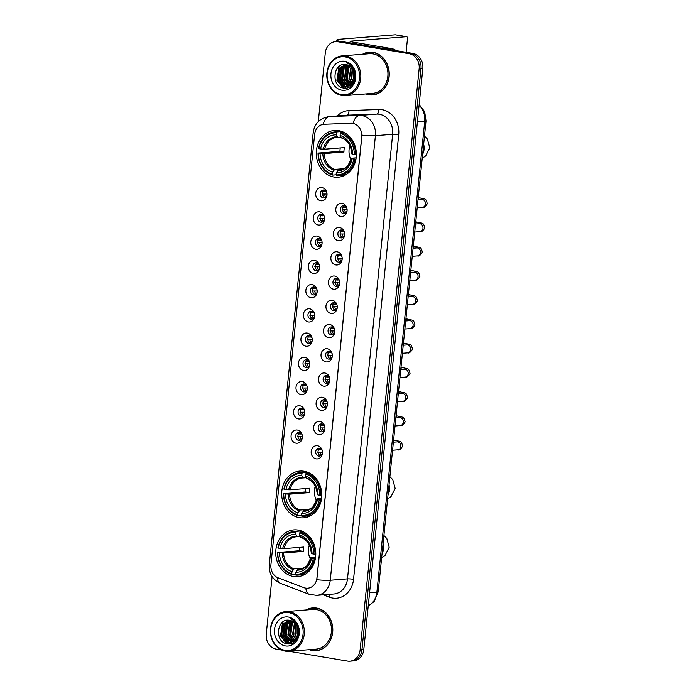 <?xml version="1.0" encoding="UTF-8"?>
<svg xmlns="http://www.w3.org/2000/svg" width="696" height="696" viewBox="0 0 696 696"><rect width="100%" height="100%" fill="white"/><g stroke="black" fill="none" stroke-linecap="round" stroke-linejoin="round"><path stroke-width="1.04" d="M304.082 471.262A23.455 20.019 -94.6 0 0 299.863 471.079A23.455 20.019 -94.6 0 0 281.689 493.577A23.455 20.019 -94.6 0 0 299.376 517.65A23.455 20.019 -94.6 0 0 303.595 517.833A23.455 20.019 -94.6 0 0 321.769 495.334A23.455 20.019 -94.6 0 0 304.082 471.262M298.114 530.074A23.455 20.019 -94.6 0 0 293.886 529.891A23.455 20.019 -94.6 0 0 275.72 552.389A23.455 20.019 -94.6 0 0 293.399 576.462A23.455 20.019 -94.6 0 0 297.627 576.645A23.455 20.019 -94.6 0 0 315.793 554.147A23.455 20.019 -94.6 0 0 298.114 530.074M338.682 130.639A23.455 20.019 -94.6 0 0 334.463 130.456A23.455 20.019 -94.6 0 0 316.288 152.955A23.455 20.019 -94.6 0 0 333.976 177.028A23.455 20.019 -94.6 0 0 338.195 177.21A23.455 20.019 -94.6 0 0 356.369 154.712A23.455 20.019 -94.6 0 0 338.682 130.639M320.682 200.744A6.638 5.664 85.4 0 1 315.714 193.236A6.638 5.664 85.4 0 1 322.013 187.615A6.638 5.664 85.4 0 1 326.798 192.522A6.638 5.664 85.4 0 1 326.998 194.95A6.638 5.664 85.4 0 1 320.682 200.744M326.859 192.792A3.985 3.402 -94.6 0 0 324.04 190.06A3.985 3.402 -94.6 0 0 323.327 190.025A3.985 3.402 -94.6 0 0 320.238 193.845A3.985 3.402 -94.6 0 0 323.249 197.934A3.985 3.402 -94.6 0 0 323.962 197.969A3.985 3.402 -94.6 0 0 327.007 194.671M318.22 224.982A6.638 5.664 85.4 0 1 313.252 217.474A6.638 5.664 85.4 0 1 319.551 211.854A6.638 5.664 85.4 0 1 324.336 216.761A6.638 5.664 85.4 0 1 324.536 219.196A6.638 5.664 85.4 0 1 318.22 224.982M324.397 217.03A3.985 3.402 -94.6 0 0 321.578 214.298A3.985 3.402 -94.6 0 0 320.865 214.264A3.985 3.402 -94.6 0 0 317.776 218.092A3.985 3.402 -94.6 0 0 320.778 222.172A3.985 3.402 -94.6 0 0 321.5 222.207A3.985 3.402 -94.6 0 0 324.545 218.918M315.758 249.229A6.638 5.664 85.4 0 1 310.79 241.721A6.638 5.664 85.4 0 1 317.089 236.101A6.638 5.664 85.4 0 1 321.874 241.007A6.638 5.664 85.4 0 1 322.065 243.435A6.638 5.664 85.4 0 1 315.758 249.229M321.935 241.277A3.985 3.402 -94.6 0 0 319.116 238.545A3.985 3.402 -94.6 0 0 318.403 238.51A3.985 3.402 -94.6 0 0 315.314 242.33A3.985 3.402 -94.6 0 0 318.316 246.419A3.985 3.402 -94.6 0 0 319.038 246.454A3.985 3.402 -94.6 0 0 322.083 243.156M313.296 273.467A6.638 5.664 85.4 0 1 308.328 265.959A6.638 5.664 85.4 0 1 314.627 260.339A6.638 5.664 85.4 0 1 319.412 265.246A6.638 5.664 85.4 0 1 319.603 267.682A6.638 5.664 85.4 0 1 313.296 273.467M319.473 265.515A3.985 3.402 -94.6 0 0 316.654 262.784A3.985 3.402 -94.6 0 0 315.94 262.749A3.985 3.402 -94.6 0 0 312.852 266.577A3.985 3.402 -94.6 0 0 315.853 270.657A3.985 3.402 -94.6 0 0 316.576 270.692A3.985 3.402 -94.6 0 0 319.621 267.403M310.834 297.714A6.638 5.664 85.4 0 1 305.866 290.206A6.638 5.664 85.4 0 1 312.165 284.586A6.638 5.664 85.4 0 1 316.95 289.493A6.638 5.664 85.4 0 1 317.141 291.92A6.638 5.664 85.4 0 1 310.834 297.714M317.011 289.762A3.985 3.402 -94.6 0 0 314.192 287.03A3.985 3.402 -94.6 0 0 313.478 286.996A3.985 3.402 -94.6 0 0 310.39 290.815A3.985 3.402 -94.6 0 0 313.391 294.904A3.985 3.402 -94.6 0 0 314.113 294.93A3.985 3.402 -94.6 0 0 317.159 291.641M308.371 321.952A6.638 5.664 85.4 0 1 303.404 314.444A6.638 5.664 85.4 0 1 309.703 308.824A6.638 5.664 85.4 0 1 314.488 313.731A6.638 5.664 85.4 0 1 314.679 316.167A6.638 5.664 85.4 0 1 308.371 321.952M314.548 314A3.985 3.402 -94.6 0 0 311.73 311.269A3.985 3.402 -94.6 0 0 311.016 311.234A3.985 3.402 -94.6 0 0 307.928 315.062A3.985 3.402 -94.6 0 0 310.929 319.142A3.985 3.402 -94.6 0 0 311.651 319.177A3.985 3.402 -94.6 0 0 314.696 315.888M305.901 346.199A6.638 5.664 85.4 0 1 300.942 338.691A6.638 5.664 85.4 0 1 307.24 333.071A6.638 5.664 85.4 0 1 312.025 337.969A6.638 5.664 85.4 0 1 312.217 340.405A6.638 5.664 85.4 0 1 305.901 346.199M312.086 338.247A3.985 3.402 -94.6 0 0 309.268 335.507A3.985 3.402 -94.6 0 0 308.554 335.481A3.985 3.402 -94.6 0 0 305.466 339.3A3.985 3.402 -94.6 0 0 308.467 343.389A3.985 3.402 -94.6 0 0 309.189 343.415A3.985 3.402 -94.6 0 0 312.234 340.126M303.439 370.437A6.638 5.664 85.4 0 1 298.48 362.929A6.638 5.664 85.4 0 1 304.778 357.309A6.638 5.664 85.4 0 1 309.563 362.216A6.638 5.664 85.4 0 1 309.755 364.652A6.638 5.664 85.4 0 1 303.439 370.437M309.624 362.486A3.985 3.402 -94.6 0 0 306.805 359.754A3.985 3.402 -94.6 0 0 306.092 359.719A3.985 3.402 -94.6 0 0 303.004 363.547A3.985 3.402 -94.6 0 0 306.005 367.627A3.985 3.402 -94.6 0 0 306.727 367.662A3.985 3.402 -94.6 0 0 309.772 364.373M300.976 394.684A6.638 5.664 85.4 0 1 296.017 387.176A6.638 5.664 85.4 0 1 302.316 381.556A6.638 5.664 85.4 0 1 307.101 386.454A6.638 5.664 85.4 0 1 307.293 388.89A6.638 5.664 85.4 0 1 300.976 394.684M307.162 386.732A3.985 3.402 -94.6 0 0 304.343 383.992A3.985 3.402 -94.6 0 0 303.63 383.966A3.985 3.402 -94.6 0 0 300.541 387.785A3.985 3.402 -94.6 0 0 303.543 391.874A3.985 3.402 -94.6 0 0 304.265 391.9A3.985 3.402 -94.6 0 0 307.31 388.612M298.514 418.922A6.638 5.664 85.4 0 1 293.555 411.414A6.638 5.664 85.4 0 1 299.854 405.794A6.638 5.664 85.4 0 1 304.639 410.701A6.638 5.664 85.4 0 1 304.831 413.137A6.638 5.664 85.4 0 1 298.514 418.922M304.7 410.971A3.985 3.402 -94.6 0 0 301.881 408.239A3.985 3.402 -94.6 0 0 301.168 408.204A3.985 3.402 -94.6 0 0 298.079 412.023A3.985 3.402 -94.6 0 0 301.081 416.112A3.985 3.402 -94.6 0 0 301.803 416.147A3.985 3.402 -94.6 0 0 304.848 412.858M296.052 443.169A6.638 5.664 85.4 0 1 291.093 435.661A6.638 5.664 85.4 0 1 297.392 430.041A6.638 5.664 85.4 0 1 302.177 434.939A6.638 5.664 85.4 0 1 302.368 437.375A6.638 5.664 85.4 0 1 296.052 443.169M302.238 435.217A3.985 3.402 -94.6 0 0 299.419 432.477A3.985 3.402 -94.6 0 0 298.706 432.451A3.985 3.402 -94.6 0 0 295.617 436.27A3.985 3.402 -94.6 0 0 298.619 440.359A3.985 3.402 -94.6 0 0 299.341 440.385A3.985 3.402 -94.6 0 0 302.386 437.097M340.779 216.447A6.638 5.664 85.4 0 1 335.811 208.93A6.638 5.664 85.4 0 1 342.11 203.319A6.638 5.664 85.4 0 1 346.895 208.217A6.638 5.664 85.4 0 1 347.095 210.653A6.638 5.664 85.4 0 1 340.779 216.447M346.956 208.495A3.985 3.402 -94.6 0 0 344.146 205.755A3.985 3.402 -94.6 0 0 343.424 205.729A3.985 3.402 -94.6 0 0 340.335 209.548A3.985 3.402 -94.6 0 0 343.345 213.637A3.985 3.402 -94.6 0 0 344.059 213.663A3.985 3.402 -94.6 0 0 347.113 210.375M338.317 240.685A6.638 5.664 85.4 0 1 333.349 233.177A6.638 5.664 85.4 0 1 339.648 227.557A6.638 5.664 85.4 0 1 344.433 232.464A6.638 5.664 85.4 0 1 344.633 234.891A6.638 5.664 85.4 0 1 338.317 240.685M344.494 232.734A3.985 3.402 -94.6 0 0 341.684 230.002A3.985 3.402 -94.6 0 0 340.962 229.967A3.985 3.402 -94.6 0 0 337.873 233.786A3.985 3.402 -94.6 0 0 340.883 237.875A3.985 3.402 -94.6 0 0 341.597 237.91A3.985 3.402 -94.6 0 0 344.65 234.613M335.855 264.932A6.638 5.664 85.4 0 1 330.887 257.416A6.638 5.664 85.4 0 1 337.186 251.804A6.638 5.664 85.4 0 1 341.971 256.702A6.638 5.664 85.4 0 1 342.171 259.138A6.638 5.664 85.4 0 1 335.855 264.932M342.032 256.981A3.985 3.402 -94.6 0 0 339.213 254.24A3.985 3.402 -94.6 0 0 338.5 254.214A3.985 3.402 -94.6 0 0 335.411 258.033A3.985 3.402 -94.6 0 0 338.421 262.122A3.985 3.402 -94.6 0 0 339.135 262.148A3.985 3.402 -94.6 0 0 342.188 258.86M333.393 289.171A6.638 5.664 85.4 0 1 328.425 281.663A6.638 5.664 85.4 0 1 334.724 276.042A6.638 5.664 85.4 0 1 339.509 280.949A6.638 5.664 85.4 0 1 339.709 283.376A6.638 5.664 85.4 0 1 333.393 289.171M339.57 281.219A3.985 3.402 -94.6 0 0 336.751 278.487A3.985 3.402 -94.6 0 0 336.038 278.452A3.985 3.402 -94.6 0 0 332.949 282.272A3.985 3.402 -94.6 0 0 335.95 286.361A3.985 3.402 -94.6 0 0 336.673 286.395A3.985 3.402 -94.6 0 0 339.718 283.098M330.931 313.418A6.638 5.664 85.4 0 1 325.963 305.901A6.638 5.664 85.4 0 1 332.262 300.289A6.638 5.664 85.4 0 1 337.047 305.187A6.638 5.664 85.4 0 1 337.238 307.623A6.638 5.664 85.4 0 1 330.931 313.418M337.108 305.466A3.985 3.402 -94.6 0 0 334.289 302.725A3.985 3.402 -94.6 0 0 333.575 302.699A3.985 3.402 -94.6 0 0 330.487 306.518A3.985 3.402 -94.6 0 0 333.488 310.607A3.985 3.402 -94.6 0 0 334.21 310.634A3.985 3.402 -94.6 0 0 337.255 307.345M328.469 337.656A6.638 5.664 85.4 0 1 323.501 330.148A6.638 5.664 85.4 0 1 329.8 324.527A6.638 5.664 85.4 0 1 334.585 329.434A6.638 5.664 85.4 0 1 334.776 331.861A6.638 5.664 85.4 0 1 328.469 337.656M334.645 329.704A3.985 3.402 -94.6 0 0 331.827 326.972A3.985 3.402 -94.6 0 0 331.113 326.937A3.985 3.402 -94.6 0 0 328.025 330.757A3.985 3.402 -94.6 0 0 331.026 334.846A3.985 3.402 -94.6 0 0 331.748 334.88A3.985 3.402 -94.6 0 0 334.793 331.583M326.006 361.903A6.638 5.664 85.4 0 1 321.039 354.386A6.638 5.664 85.4 0 1 327.337 348.774A6.638 5.664 85.4 0 1 332.123 353.672A6.638 5.664 85.4 0 1 332.314 356.108A6.638 5.664 85.4 0 1 326.006 361.903M332.183 353.951A3.985 3.402 -94.6 0 0 329.365 351.21A3.985 3.402 -94.6 0 0 328.651 351.184A3.985 3.402 -94.6 0 0 325.563 355.004A3.985 3.402 -94.6 0 0 328.564 359.092A3.985 3.402 -94.6 0 0 329.286 359.119A3.985 3.402 -94.6 0 0 332.331 355.83M323.544 386.141A6.638 5.664 85.4 0 1 318.577 378.633A6.638 5.664 85.4 0 1 324.875 373.012A6.638 5.664 85.4 0 1 329.66 377.919A6.638 5.664 85.4 0 1 329.852 380.347A6.638 5.664 85.4 0 1 323.544 386.141M329.721 378.189A3.985 3.402 -94.6 0 0 326.902 375.457A3.985 3.402 -94.6 0 0 326.189 375.422A3.985 3.402 -94.6 0 0 323.101 379.242A3.985 3.402 -94.6 0 0 326.102 383.331A3.985 3.402 -94.6 0 0 326.824 383.365A3.985 3.402 -94.6 0 0 329.869 380.068M321.074 410.388A6.638 5.664 85.4 0 1 316.115 402.871A6.638 5.664 85.4 0 1 322.413 397.259A6.638 5.664 85.4 0 1 327.198 402.157A6.638 5.664 85.4 0 1 327.39 404.594A6.638 5.664 85.4 0 1 321.074 410.388M327.259 402.436A3.985 3.402 -94.6 0 0 324.44 399.695A3.985 3.402 -94.6 0 0 323.727 399.669A3.985 3.402 -94.6 0 0 320.639 403.489A3.985 3.402 -94.6 0 0 323.64 407.578A3.985 3.402 -94.6 0 0 324.362 407.604A3.985 3.402 -94.6 0 0 327.407 404.315M318.611 434.626A6.638 5.664 85.4 0 1 313.652 427.118A6.638 5.664 85.4 0 1 319.951 421.498A6.638 5.664 85.4 0 1 324.736 426.404A6.638 5.664 85.4 0 1 324.928 428.832A6.638 5.664 85.4 0 1 318.611 434.626M324.797 426.674A3.985 3.402 -94.6 0 0 321.978 423.942A3.985 3.402 -94.6 0 0 321.265 423.907A3.985 3.402 -94.6 0 0 318.176 427.727A3.985 3.402 -94.6 0 0 321.178 431.816A3.985 3.402 -94.6 0 0 321.9 431.851A3.985 3.402 -94.6 0 0 324.945 428.553M316.149 458.864A6.638 5.664 85.4 0 1 311.19 451.356A6.638 5.664 85.4 0 1 317.489 445.745A6.638 5.664 85.4 0 1 322.274 450.643A6.638 5.664 85.4 0 1 322.465 453.079A6.638 5.664 85.4 0 1 316.149 458.864M322.335 450.912A3.985 3.402 -94.6 0 0 319.516 448.18A3.985 3.402 -94.6 0 0 318.803 448.154A3.985 3.402 -94.6 0 0 315.714 451.974A3.985 3.402 -94.6 0 0 318.716 456.063A3.985 3.402 -94.6 0 0 319.438 456.089A3.985 3.402 -94.6 0 0 322.483 452.8M325.093 197.638A3.985 3.402 85.4 0 1 322.553 194.08A3.985 3.402 85.4 0 1 324.493 190.165M322.631 221.876A3.985 3.402 85.4 0 1 320.09 218.326A3.985 3.402 85.4 0 1 322.03 214.411M320.169 246.123A3.985 3.402 85.4 0 1 317.628 242.565A3.985 3.402 85.4 0 1 319.568 238.65M317.707 270.361A3.985 3.402 85.4 0 1 315.166 266.812A3.985 3.402 85.4 0 1 317.106 262.897M315.245 294.608A3.985 3.402 85.4 0 1 312.704 291.05A3.985 3.402 85.4 0 1 314.644 287.135M312.782 318.846A3.985 3.402 85.4 0 1 310.242 315.297A3.985 3.402 85.4 0 1 312.182 311.382M310.32 343.093A3.985 3.402 85.4 0 1 307.78 339.535A3.985 3.402 85.4 0 1 309.72 335.62M307.858 367.331A3.985 3.402 85.4 0 1 305.318 363.782A3.985 3.402 85.4 0 1 307.258 359.867M305.396 391.578A3.985 3.402 85.4 0 1 302.856 388.02A3.985 3.402 85.4 0 1 304.796 384.105M302.934 415.816A3.985 3.402 85.4 0 1 300.394 412.267A3.985 3.402 85.4 0 1 302.334 408.352M300.463 440.063A3.985 3.402 85.4 0 1 297.931 436.505A3.985 3.402 85.4 0 1 299.872 432.59M345.19 213.341A3.985 3.402 85.4 0 1 342.65 209.783A3.985 3.402 85.4 0 1 344.59 205.868M342.728 237.58A3.985 3.402 85.4 0 1 340.187 234.03A3.985 3.402 85.4 0 1 342.127 230.115M340.266 261.827A3.985 3.402 85.4 0 1 337.725 258.268A3.985 3.402 85.4 0 1 339.665 254.353M337.804 286.065A3.985 3.402 85.4 0 1 335.263 282.515A3.985 3.402 85.4 0 1 337.203 278.6M335.341 310.312A3.985 3.402 85.4 0 1 332.801 306.753A3.985 3.402 85.4 0 1 334.741 302.838M332.879 334.55A3.985 3.402 85.4 0 1 330.339 330.991A3.985 3.402 85.4 0 1 332.279 327.085M330.417 358.797A3.985 3.402 85.4 0 1 327.877 355.238A3.985 3.402 85.4 0 1 329.817 351.323M327.955 383.035A3.985 3.402 85.4 0 1 325.415 379.477A3.985 3.402 85.4 0 1 327.355 375.57M325.493 407.282A3.985 3.402 85.4 0 1 322.953 403.724A3.985 3.402 85.4 0 1 324.893 399.808M323.031 431.52A3.985 3.402 85.4 0 1 320.491 427.962A3.985 3.402 85.4 0 1 322.431 424.055M320.569 455.767A3.985 3.402 85.4 0 1 318.029 452.209A3.985 3.402 85.4 0 1 319.969 448.294M351.01 123.279A11.945 10.196 85.4 0 1 352.785 123.401A11.945 10.196 85.4 0 1 361.729 136.912L316.924 578.002A11.945 10.196 85.4 0 1 307.736 588.207A11.945 10.196 85.4 0 1 303.839 587.642L278.104 577.828A11.945 10.196 85.4 0 1 270.909 564.787L314.618 134.502A11.945 10.196 85.4 0 1 323.805 124.288A11.945 10.196 85.4 0 1 324.171 124.271L351.341 123.253L354.464 123.766M365.704 93.943A21.463 18.314 -94.6 0 0 368.767 94.778A21.463 18.314 -94.6 0 0 372.638 94.943A21.463 18.314 -94.6 0 0 389.264 74.359A21.463 18.314 -94.6 0 0 373.082 52.331A21.463 18.314 -94.6 0 0 369.219 52.157A21.463 18.314 -94.6 0 0 362.529 54.245M370.133 52.113A21.463 18.314 -94.6 0 0 368.297 52.487M309.25 649.681A21.463 18.314 -94.6 0 0 312.321 650.508A21.463 18.314 -94.6 0 0 316.184 650.682A21.463 18.314 -94.6 0 0 332.81 630.089A21.463 18.314 -94.6 0 0 316.628 608.069A21.463 18.314 -94.6 0 0 312.765 607.895A21.463 18.314 -94.6 0 0 306.075 609.983M313.687 607.852A21.463 18.314 -94.6 0 0 311.843 608.217M337.316 115.945A22.124 18.888 85.4 0 1 348.948 110.594A4.428 2.305 -92.1 0 1 346.869 115.197L329.634 116.571L359.536 115.466A17.696 15.103 85.4 0 1 362.172 115.64A17.696 15.103 85.4 0 1 375.414 135.668A15.486 1.688 -174.2 0 1 361.981 135.128L316.819 579.725A15.486 1.688 5.8 0 0 330.252 580.255A17.696 15.103 85.4 0 1 316.645 595.376L333.88 594.001A17.696 15.103 -94.6 0 0 347.487 578.881L392.648 134.293A17.696 15.103 -94.6 0 0 379.407 114.266A17.696 15.103 -94.6 0 0 376.771 114.092L346.869 115.197A17.696 15.103 -94.6 0 0 346.312 115.223L329.077 116.606A17.696 15.103 85.4 0 1 329.634 116.571A15.486 8.065 87.9 0 0 323.17 124.366M353.046 123.375L353.063 123.375A15.486 8.065 87.9 0 1 359.536 115.466L376.771 114.092A4.428 2.305 -92.1 0 0 378.85 109.489A22.124 18.888 85.4 0 1 398.704 134.737L353.542 579.324A4.428 0.487 5.8 0 0 347.487 578.881L330.252 580.255L375.414 135.668L392.648 134.293A4.428 0.487 5.8 0 1 398.704 134.737M335.481 41.638L339.161 41.342A13.276 11.327 -94.6 0 1 341.553 41.456L412.893 53.427A13.276 11.327 -94.6 0 1 422.829 68.443L363.799 649.568A13.276 11.327 -94.6 0 1 353.594 660.904L351.758 661.052A13.276 11.327 -94.6 0 0 361.964 649.716L420.993 68.591A13.276 11.327 -94.6 0 0 411.058 53.575L339.709 41.595A13.276 11.327 -94.6 0 0 337.325 41.49A13.276 11.327 -94.6 0 1 339.709 41.595L411.058 53.575A13.276 11.327 -94.6 0 1 420.993 68.591L361.964 649.716A13.276 11.327 -94.6 0 1 351.758 661.052L349.914 661.2A13.276 11.327 -94.6 0 0 360.128 649.855L419.149 68.739A13.276 11.327 -94.6 0 0 409.222 53.722L337.873 41.743A13.276 11.327 -94.6 0 0 335.481 41.638A13.276 11.327 -94.6 0 0 325.276 52.983L318.307 121.582M324.127 124.262L351.341 123.253M289.118 651.291L347.53 661.096A13.276 11.327 -94.6 0 0 349.914 661.2M272.092 576.575L266.246 634.1A13.276 11.327 -94.6 0 0 276.181 649.116L281.697 650.047M315.227 650.508A21.463 18.314 -94.6 0 0 317.098 650.577M371.673 94.769A21.463 18.314 -94.6 0 0 373.552 94.847M339.552 41.325A17.696 1.931 -174.2 0 1 336.847 39.994A17.696 1.931 -174.2 0 1 339.43 39.263L395.276 34.8A2.21 1.131 -80.5 0 1 395.424 34.809A2.21 1.131 -80.5 0 1 395.554 34.843M406.099 52.287L407.465 38.785A2.21 1.131 99.5 0 0 406.681 36.697A2.21 1.131 99.5 0 0 406.542 36.688L350.697 41.151A4.428 0.487 5.8 0 0 350.053 41.334A4.428 0.487 5.8 0 0 352.159 41.969L391.422 48.563A2.21 1.888 85.4 0 1 391.744 48.65L397.503 50.843M394.597 49.738A15.042 7.665 99.5 0 0 392.709 48.894A15.042 7.665 99.5 0 0 392.248 48.842M341.44 94.569A19.027 16.243 -94.6 0 0 359.493 78.465A19.027 16.243 -94.6 0 0 345.26 56.942A19.027 16.243 -94.6 0 0 327.198 73.045A19.027 16.243 -94.6 0 0 341.44 94.569M341.806 95.413A19.914 17 -94.6 0 0 345.39 95.569A19.914 17 -94.6 0 0 360.824 76.464A19.914 17 -94.6 0 0 345.808 56.028A19.914 17 -94.6 0 0 342.223 55.871A19.914 17 -94.6 0 0 326.789 74.977A19.914 17 -94.6 0 0 341.806 95.413M345.39 95.569L372.508 93.403A19.914 17 -94.6 0 0 387.942 74.298A19.914 17 -94.6 0 0 372.925 53.862A19.914 17 -94.6 0 0 369.341 53.705L342.223 55.871M366.226 93.899A21.237 18.131 -94.6 0 0 368.793 94.552A21.237 18.131 -94.6 0 0 372.621 94.726L374.457 94.578A21.237 18.131 -94.6 0 0 375.396 94.473M372.621 94.726A21.237 18.131 -94.6 0 0 389.073 74.35A21.237 18.131 -94.6 0 0 373.056 52.548A21.237 18.131 -94.6 0 0 369.237 52.383A21.237 18.131 -94.6 0 0 363.051 54.21M354.134 79.779L353.559 78.352L353.507 70.583M354.351 78.909L353.846 71.401M353.159 82.102L351.254 78.535L352.22 68.417M353.411 81.623L351.837 78.491L352.533 68.861M352.115 83.607L348.957 78.718L350.984 67.042M352.385 83.276L349.531 78.674L351.289 67.338M351.045 84.694L346.66 78.9L348.157 67.93L349.775 66.076M351.315 84.451L347.234 78.857L348.731 67.886L350.079 66.285M349.957 85.486L344.363 79.083L345.86 68.112L348.592 65.398M350.227 85.312L344.938 79.039L346.434 68.069L348.887 65.546M348.844 86.052L342.067 79.266L343.563 68.295L347.426 64.937M349.122 85.93L342.641 79.222L344.137 68.252L347.713 65.032M347.722 86.417L339.77 79.448L341.266 68.486L346.277 64.658M348 86.339L340.344 79.405L341.84 68.434L346.556 64.711M354.586 77.186A11.066 9.439 -94.6 0 0 346.312 64.667C333.123 61.526 330.652 86.339 343.215 87.983C351.898 90.315 358.788 77.63 353.664 68.808C351.976 65.737 349.636 63.701 346.651 62.727C352.42 65.694 355.064 70.513 354.586 77.186L352.968 82.424L346.582 86.591L344.659 86.504L337.473 79.64L338.961 68.669L345.32 64.528M346.869 86.565L345.233 86.452L338.047 79.588L339.535 68.617L345.529 64.545M344.816 61.318A14.599 12.467 -94.6 0 0 330.957 73.672A14.599 12.467 -94.6 0 0 341.884 90.193A14.599 12.467 -94.6 0 0 355.743 77.839A14.599 12.467 -94.6 0 0 344.816 61.318M372.012 52.183A21.237 18.131 -94.6 0 0 371.072 52.235L369.237 52.383M354.664 71.253A21.237 18.131 -94.6 0 0 354.612 72.471M353.951 71.688A19.914 17 -94.6 0 0 354.481 78.178M343.841 88.096L337.168 80.397L338.9 67.06L339.787 65.911M342.676 85.53L339.465 80.214L341.466 66.503M344.981 85.347L341.762 80.031L343.763 66.32M349.575 84.973L346.364 79.666L348.357 65.955M343.293 88.001L336.881 80.423L339.152 66.346M346.26 88.105L342.763 85.912M341.919 85.043L339.178 80.24L340.736 67.173M344.215 84.86L341.475 80.057L343.032 66.99M348.809 84.486L346.077 79.683L347.626 66.625M354.647 76.351L354.473 73.759M354.569 72.314L354.699 71.375M349.87 145.621A16.373 13.972 -94.6 0 0 351.001 159.793M336.107 174.809L332.714 175.079L332.349 174.235A21.063 17.974 -94.6 0 1 318.333 153.042L320.073 153.329A19.027 16.243 -94.6 0 0 332.549 172.208L334.68 169.415L344.024 168.667M336.551 132.805L337.108 131.892A21.95 18.731 -94.6 0 0 335.037 131.918A21.95 18.731 -94.6 0 0 318.481 148.5L318.777 148.666A21.063 17.974 -94.6 0 1 336.551 132.805L336.351 134.833A19.027 16.243 -94.6 0 0 320.517 148.953L324.64 149.188L344.389 147.613A16.373 13.972 -94.6 0 0 343.946 151.989L324.197 153.564L320.073 153.329M340.822 137.103L336.881 137.364A16.373 13.972 -94.6 0 0 324.64 149.188M318.333 153.042L339.97 151.319A21.019 17.939 85.4 0 1 340.24 147.944M342.023 131.501L342.293 132.388L343.711 132.275M338.534 175.679A21.95 18.731 -94.6 0 0 355.099 159.097L353.881 159.01A21.063 17.974 -94.6 0 1 336.098 174.861L336.473 175.705A21.95 18.731 -94.6 0 0 338.534 175.679L343.459 175.279A21.95 18.731 -94.6 0 0 345.355 175.018M341.875 131.492A21.95 18.731 -94.6 0 0 339.961 131.527L335.037 131.918M355.978 159.027L355.099 159.097M318.037 152.876A21.95 18.731 -94.6 0 0 332.714 175.079M337.108 131.892L341.919 131.509M336.098 174.861L336.307 172.843A19.027 16.243 -94.6 0 0 352.141 158.714L353.881 159.01M332.549 172.208L332.349 174.235M320.517 148.953L318.777 148.666M352.141 158.714L351.724 158.183L356.152 157.835M340.509 169.876L338.43 170.041L336.307 172.843M337.934 137.329L336.351 134.833M337.551 170.755A17.017 14.529 -94.6 0 0 351.471 158.34L351.724 158.183M343.737 132.292L340.857 132.518L340.309 133.441A21.063 17.974 -94.6 0 1 354.325 154.634L355.543 154.721A21.95 18.731 -94.6 0 0 340.857 132.518M355.543 154.721L356.369 154.651M354.325 154.634L352.585 154.338A19.027 16.243 -94.6 0 0 340.1 135.459L340.309 133.441M340.1 135.459L340.944 137.382A17.017 14.529 -94.6 0 1 351.915 153.973L352.585 154.338M340.944 137.382L341.692 137.956M339.97 151.319L343.946 151.989M315.271 486.243A16.373 13.972 -94.6 0 0 316.402 500.407M301.507 515.423L298.114 515.692L297.749 514.857A21.063 17.974 -94.6 0 1 283.733 493.655L285.473 493.951A19.027 16.243 -94.6 0 0 297.958 512.83L300.08 510.038L309.424 509.289M301.96 473.428L302.508 472.506A21.95 18.731 -94.6 0 0 300.437 472.54A21.95 18.731 -94.6 0 0 283.881 489.123L284.177 489.279A21.063 17.974 -94.6 0 1 301.96 473.428L301.751 475.446A19.027 16.243 -94.6 0 0 285.917 489.575L290.041 489.81L309.79 488.227A16.373 13.972 -94.6 0 0 309.346 492.603L289.597 494.186L285.473 493.951M306.223 477.717L302.281 477.987A16.373 13.972 -94.6 0 0 290.041 489.81M283.733 493.655L305.37 491.942A21.019 17.939 85.4 0 1 305.64 488.557M307.423 472.114L307.693 473.01L309.111 472.897M303.935 516.293A21.95 18.731 -94.6 0 0 320.499 499.719L319.281 499.624A21.063 17.974 -94.6 0 1 301.507 515.484L301.873 516.328A21.95 18.731 -94.6 0 0 303.935 516.293L308.859 515.901A21.95 18.731 -94.6 0 0 310.755 515.632M307.275 472.105A21.95 18.731 -94.6 0 0 305.361 472.149L300.437 472.54M321.378 499.65L320.499 499.719M283.437 493.499A21.95 18.731 -94.6 0 0 298.114 515.692M302.508 472.506L307.319 472.123M301.507 515.484L301.707 513.457A19.027 16.243 -94.6 0 0 317.541 499.337L319.281 499.624M297.958 512.83L297.749 514.857M285.917 489.575L284.177 489.279M317.541 499.337L317.132 498.806L321.561 498.449M305.909 510.499L303.83 510.664L301.707 513.457M303.334 477.952L301.751 475.446M302.951 511.377A17.017 14.529 -94.6 0 0 316.871 498.962L317.132 498.806M309.137 472.906L306.257 473.141L305.709 474.054A21.063 17.974 -94.6 0 1 319.725 495.248L320.943 495.343A21.95 18.731 -94.6 0 0 306.257 473.141M320.943 495.343L321.769 495.274M319.725 495.248L317.994 494.96A19.027 16.243 -94.6 0 0 305.509 476.081L305.709 474.054M305.509 476.081L306.344 477.995A17.017 14.529 -94.6 0 1 317.315 494.586L317.994 494.96M306.344 477.995L307.093 478.578M305.37 491.942L309.346 492.603M309.302 545.055A16.373 13.972 -94.6 0 0 310.433 559.219M295.539 574.235L292.146 574.505L291.772 573.669A21.063 17.974 -94.6 0 1 277.756 552.467L279.496 552.763A19.027 16.243 -94.6 0 0 291.981 571.642L294.103 568.841L303.456 568.101M295.983 532.24L296.531 531.318A21.95 18.731 -94.6 0 0 294.469 531.352A21.95 18.731 -94.6 0 0 277.904 547.935L278.2 548.091A21.063 17.974 -94.6 0 1 295.983 532.24L295.774 534.258A19.027 16.243 -94.6 0 0 279.94 548.387L284.064 548.622L303.813 547.039A16.373 13.972 -94.6 0 0 303.369 551.415L283.62 552.998L279.496 552.763M300.246 536.529L296.305 536.799A16.373 13.972 -94.6 0 0 284.064 548.622M277.756 552.467L299.402 550.753A21.019 17.939 85.4 0 1 299.671 547.369M301.446 530.926L301.725 531.822L303.143 531.709L300.289 531.953L299.741 532.866A21.063 17.974 -94.6 0 1 313.757 554.06L314.966 554.155A21.95 18.731 -94.6 0 0 300.289 531.953M297.966 575.105A21.95 18.731 -94.6 0 0 314.522 558.531L313.313 558.436A21.063 17.974 -94.6 0 1 295.53 574.296L295.896 575.14A21.95 18.731 -94.6 0 0 297.966 575.105L302.882 574.713A21.95 18.731 -94.6 0 0 304.778 574.444M301.298 530.918A21.95 18.731 -94.6 0 0 299.384 530.961L294.469 531.352M315.401 558.462L314.522 558.531M277.46 552.311A21.95 18.731 -94.6 0 0 292.146 574.505M296.531 531.318L301.342 530.935M295.53 574.296L295.739 572.269A19.027 16.243 -94.6 0 0 311.573 558.149L313.313 558.436M291.981 571.642L291.772 573.669M279.94 548.387L278.2 548.091M311.573 558.149L311.155 557.618L315.584 557.261M299.933 569.311L297.862 569.476L295.739 572.269M297.366 536.764L295.774 534.258M296.983 570.189A17.017 14.529 -94.6 0 0 310.894 557.774L311.155 557.618M314.966 554.155L315.793 554.086M313.757 554.06L312.017 553.772A19.027 16.243 -94.6 0 0 299.532 534.893L299.741 532.866M299.532 534.893L300.368 536.807A17.017 14.529 -94.6 0 1 311.338 553.398L312.017 553.772M300.368 536.807L301.116 537.39M299.402 550.753L303.369 551.415M345.451 206.303A4.863 4.159 -94.6 0 0 344.955 207.312L346.338 207.199M342.493 207.13L344.955 207.312M347.113 209.748L342.223 209.748M344.694 209.94A4.863 4.159 -94.6 0 0 345.964 212.776M342.989 230.55A4.863 4.159 -94.6 0 0 342.493 231.559L343.876 231.446M340.031 231.368L342.493 231.559M344.65 233.986L339.761 233.995M342.232 234.178A4.863 4.159 -94.6 0 0 343.502 237.014M340.527 254.788A4.863 4.159 -94.6 0 0 340.031 255.797L341.414 255.684M337.569 255.615L340.031 255.797M342.188 258.233L337.299 258.233M339.761 258.425A4.863 4.159 -94.6 0 0 341.04 261.252M338.065 279.035A4.863 4.159 -94.6 0 0 337.569 280.036L338.952 279.931M335.107 279.853L337.569 280.036M339.726 282.472L334.837 282.48M337.299 282.663A4.863 4.159 -94.6 0 0 338.578 285.499M335.603 303.273A4.863 4.159 -94.6 0 0 335.107 304.282L336.49 304.169M332.644 304.1L335.107 304.282M337.264 306.719L332.375 306.719M334.837 306.91A4.863 4.159 -94.6 0 0 336.116 309.737M333.14 327.52A4.863 4.159 -94.6 0 0 332.644 328.521L334.028 328.416M330.182 328.338L332.644 328.521M334.793 330.957L329.913 330.965M332.375 331.148A4.863 4.159 -94.6 0 0 333.654 333.984M330.678 351.758A4.863 4.159 -94.6 0 0 330.182 352.768L331.566 352.655M327.72 352.585L330.182 352.768M332.331 355.204L327.451 355.204M329.913 355.395A4.863 4.159 -94.6 0 0 331.192 358.223M328.216 376.005A4.863 4.159 -94.6 0 0 327.72 377.006L329.104 376.901M325.258 376.823L327.72 377.006M329.869 379.442L324.988 379.45M327.451 379.633A4.863 4.159 -94.6 0 0 328.73 382.469M325.754 400.243A4.863 4.159 -94.6 0 0 325.258 401.253L326.642 401.14M322.796 401.07L325.258 401.253M327.407 403.68L322.526 403.689M324.988 403.88A4.863 4.159 -94.6 0 0 326.267 406.708M323.292 424.49A4.863 4.159 -94.6 0 0 322.796 425.491L324.179 425.387M320.334 425.308L322.796 425.491M324.945 427.927L320.064 427.936M322.526 428.118A4.863 4.159 -94.6 0 0 323.805 430.954M320.83 448.729A4.863 4.159 -94.6 0 0 320.334 449.738L321.717 449.625M317.872 449.555L320.334 449.738M322.483 452.165L317.602 452.174M320.064 452.365A4.863 4.159 -94.6 0 0 321.343 455.193M325.354 190.608A4.863 4.159 -94.6 0 0 324.858 191.609L326.241 191.504M322.396 191.426L324.858 191.609M327.016 194.045L322.126 194.054M324.588 194.236A4.863 4.159 -94.6 0 0 325.867 197.072M322.892 214.846A4.863 4.159 -94.6 0 0 322.396 215.856L323.779 215.743M319.934 215.664L322.396 215.856M324.553 218.283L319.664 218.292M322.126 218.483A4.863 4.159 -94.6 0 0 323.405 221.311M320.43 239.093A4.863 4.159 -94.6 0 0 319.934 240.094L321.317 239.99M317.472 239.911L319.934 240.094M322.091 242.53L317.202 242.539M319.664 242.721A4.863 4.159 -94.6 0 0 320.943 245.558M317.968 263.332A4.863 4.159 -94.6 0 0 317.472 264.341L318.855 264.228M315.01 264.149L317.472 264.341M319.621 266.768L314.74 266.777M317.202 266.959A4.863 4.159 -94.6 0 0 318.481 269.796M315.505 287.579A4.863 4.159 -94.6 0 0 315.01 288.579L316.393 288.466M312.548 288.396L315.01 288.579M317.159 291.015L312.278 291.024M314.74 291.206A4.863 4.159 -94.6 0 0 316.019 294.043M313.043 311.817A4.863 4.159 -94.6 0 0 312.548 312.826L313.931 312.713M310.085 312.635L312.548 312.826M314.696 315.253L309.816 315.262M312.278 315.445A4.863 4.159 -94.6 0 0 313.557 318.281M310.581 336.064A4.863 4.159 -94.6 0 0 310.085 337.064L311.469 336.951M307.623 336.881L310.085 337.064M312.234 339.5L307.354 339.509M309.816 339.691A4.863 4.159 -94.6 0 0 311.095 342.528M308.119 360.302A4.863 4.159 -94.6 0 0 307.623 361.311L309.007 361.198M305.161 361.12L307.623 361.311M309.772 363.738L304.892 363.747M307.354 363.93A4.863 4.159 -94.6 0 0 308.632 366.766M305.657 384.549A4.863 4.159 -94.6 0 0 305.161 385.549L306.545 385.436M302.699 385.366L305.161 385.549M307.31 387.985L302.429 387.994M304.892 388.177A4.863 4.159 -94.6 0 0 306.17 391.013M303.195 408.787A4.863 4.159 -94.6 0 0 302.699 409.796L304.082 409.683M300.237 409.605L302.699 409.796M304.848 412.223L299.967 412.232M302.429 412.415A4.863 4.159 -94.6 0 0 303.708 415.251M300.724 433.034A4.863 4.159 -94.6 0 0 300.237 434.034L301.62 433.921M297.775 433.852L300.237 434.034M302.386 436.47L297.505 436.479M299.967 436.662A4.863 4.159 -94.6 0 0 301.246 439.498M284.986 650.308A19.027 16.243 -94.6 0 0 303.047 634.204A19.027 16.243 -94.6 0 0 288.805 612.68A19.027 16.243 -94.6 0 0 270.753 628.784A19.027 16.243 -94.6 0 0 284.986 650.308M285.36 651.152A19.914 17 -94.6 0 0 288.944 651.308A19.914 17 -94.6 0 0 304.37 632.203A19.914 17 -94.6 0 0 289.362 611.767A19.914 17 -94.6 0 0 285.769 611.61A19.914 17 -94.6 0 0 270.344 630.707A19.914 17 -94.6 0 0 285.36 651.152M288.944 651.308L316.062 649.142A19.914 17 -94.6 0 0 331.487 630.037A19.914 17 -94.6 0 0 316.471 609.6A19.914 17 -94.6 0 0 312.887 609.444L285.769 611.61M309.772 649.638A21.237 18.131 -94.6 0 0 312.339 650.29A21.237 18.131 -94.6 0 0 316.167 650.464L318.002 650.316A21.237 18.131 -94.6 0 0 318.942 650.212M316.167 650.464A21.237 18.131 -94.6 0 0 332.627 630.08A21.237 18.131 -94.6 0 0 316.61 608.287A21.237 18.131 -94.6 0 0 312.782 608.121A21.237 18.131 -94.6 0 0 306.597 609.94M297.679 635.518L297.105 634.091L297.053 626.322M297.897 634.648L297.392 627.131M296.705 637.841L294.808 634.274L295.774 624.155M296.957 637.362L295.382 634.23L296.087 624.59M295.67 639.346L292.511 634.456L294.53 622.781M295.93 639.015L293.086 634.413L294.843 623.077M294.599 640.433L290.215 634.639L291.702 623.668L293.329 621.815M294.869 640.19L290.789 634.595L292.285 623.625L293.625 622.024M293.503 641.225L287.918 634.822L289.405 623.851L292.146 621.137M293.782 641.051L288.492 634.778L289.98 623.807L292.442 621.284M292.398 641.79L285.612 635.004L287.109 624.034L290.971 620.675M292.677 641.668L286.186 634.961L287.683 623.99L291.267 620.771M291.267 642.147L283.315 635.187L284.812 624.216L289.823 620.397C276.669 617.265 274.207 642.077 286.769 643.722C295.443 646.053 302.334 633.369 297.218 624.547C295.522 621.467 293.19 619.44 290.206 618.466C295.974 621.432 298.61 626.252 298.132 632.925A11.066 9.439 -94.6 0 0 289.858 620.406M291.554 642.077L283.89 635.143L285.386 624.173L290.11 620.449M298.132 632.925L296.513 638.162L290.128 642.33L288.214 642.243L281.019 635.37L282.515 624.408L288.875 620.258M290.415 642.304L288.788 642.19L281.593 635.326L283.089 624.356L289.075 620.284M288.361 617.056A14.599 12.467 -94.6 0 0 274.502 629.41A14.599 12.467 -94.6 0 0 285.43 645.932A14.599 12.467 -94.6 0 0 299.289 633.577A14.599 12.467 -94.6 0 0 288.361 617.056M315.566 607.921A21.237 18.131 -94.6 0 0 314.618 607.973L312.782 608.121M298.219 626.992A21.237 18.131 -94.6 0 0 298.166 628.21M297.496 627.427A19.914 17 -94.6 0 0 298.027 633.908M287.387 643.835L280.723 636.135L282.454 622.798L283.333 621.65M286.23 641.268L283.02 635.953L285.021 622.241M288.527 641.086L285.316 635.77L287.317 622.059M293.12 640.712L289.91 635.404L291.911 621.685M286.839 643.739L280.436 636.161L282.707 622.085M289.806 643.835L286.308 641.642M285.464 640.781L282.733 635.979L284.281 622.911M287.761 640.598L285.029 635.796L286.578 622.729M292.355 640.224L289.623 635.422L291.18 622.363M298.192 632.09L298.027 629.497M298.123 628.053L298.253 627.113M323.805 124.288L324.51 124.245M353.542 579.324A22.124 18.888 85.4 0 1 332.54 598.055A22.124 18.888 85.4 0 1 329.312 597.177L323.231 594.854M270.84 565.848A15.486 1.688 -174.2 0 1 269.265 564.917L313.209 132.362A15.486 1.688 5.8 0 0 314.792 133.293M277.182 577.419A15.486 7.473 110.9 0 0 280.488 583.37C272.562 579.672 268.821 573.521 269.265 564.917M305.84 588.155A15.486 7.473 110.9 0 0 309.172 594.306L280.488 583.37M348.948 110.594L378.85 109.489M360.128 649.855L363.799 649.568M419.149 68.739L422.829 68.443M409.222 53.722L412.893 53.427M337.873 41.743L341.553 41.456M329.443 594.358A4.428 2.14 -69.1 0 1 329.312 597.177M368.245 605.859A17.696 15.103 -94.6 0 0 376.893 592.157L424.717 121.313A17.696 15.103 -94.6 0 0 419.096 105.218M417.4 121.896L424.717 121.313A8.848 0.966 5.8 0 0 426.013 120.947L378.189 591.791L374.135 601.57L368.228 606.033M378.189 591.791A8.848 0.966 5.8 0 1 376.893 592.157L369.576 592.74M350.645 41.647L350.697 41.151M386.324 48.964L391.422 48.563M406.542 36.688L395.276 34.8M391.744 48.65L386.785 49.042M423.647 144.255A12.389 10.579 85.4 0 1 424.055 149.431A12.389 10.579 85.4 0 1 422.62 154.294M324.197 153.564A16.373 13.972 -94.6 0 0 334.68 169.415M337.838 137.329A16.373 13.972 -94.6 0 0 336.881 137.364M322.831 153.538A17.017 14.529 -94.6 0 0 333.802 170.129M337.186 136.747A17.017 14.529 -94.6 0 0 323.275 149.161M338.43 170.041A16.373 13.972 -94.6 0 0 339.491 170.007C344.642 168.589 347.539 166.97 348.191 165.152L351.41 158.27M389.047 484.868A12.389 10.579 85.4 0 1 389.455 490.045A12.389 10.579 85.4 0 1 388.029 494.917M289.597 494.186A16.373 13.972 -94.6 0 0 300.08 510.038M303.238 477.952A16.373 13.972 -94.6 0 0 302.281 477.987M288.231 494.151A17.017 14.529 -94.6 0 0 299.202 510.742M302.586 477.369A17.017 14.529 -94.6 0 0 288.675 489.775M303.83 510.664A16.373 13.972 -94.6 0 0 304.892 510.629C310.042 509.202 312.948 507.584 313.6 505.774L316.81 498.893M383.07 543.68A12.389 10.579 85.4 0 1 383.487 548.857A12.389 10.579 85.4 0 1 382.052 553.729M283.62 552.998A16.373 13.972 -94.6 0 0 294.103 568.841M297.262 536.764A16.373 13.972 -94.6 0 0 296.305 536.799M282.254 552.963A17.017 14.529 -94.6 0 0 293.225 569.554M296.618 536.181A17.017 14.529 -94.6 0 0 282.698 548.587M297.862 569.476A16.373 13.972 -94.6 0 0 298.915 569.441C304.065 568.014 306.971 566.396 307.623 564.587L310.834 557.705M418.009 199.769L421.741 199.465A3.985 3.402 85.4 0 1 422.463 199.5A3.985 3.402 85.4 0 1 425.404 204.25A3.985 3.402 85.4 0 1 422.376 207.408L417.191 207.826M418.087 198.952A3.985 2.027 -80.5 0 1 419.81 197.881C425.543 199.508 425.761 197.803 427.283 203.728C425.334 206.834 423.699 208.06 422.376 207.408M415.547 224.008L419.279 223.712A3.985 3.402 85.4 0 1 420.001 223.738A3.985 3.402 85.4 0 1 422.942 228.497A3.985 3.402 85.4 0 1 419.914 231.646L414.729 232.064M415.625 223.19A3.985 2.027 -80.5 0 1 417.339 222.128C423.072 223.747 423.298 222.041 424.821 227.975C422.872 231.072 421.237 232.299 419.914 231.646M413.085 248.255L416.817 247.95A3.985 3.402 85.4 0 1 417.539 247.985A3.985 3.402 85.4 0 1 420.48 252.735A3.985 3.402 85.4 0 1 417.452 255.893L412.258 256.311M413.163 247.437A3.985 2.027 -80.5 0 1 414.877 246.367C420.61 247.994 420.828 246.288 422.359 252.213C420.41 255.319 418.775 256.546 417.452 255.893M410.614 272.493L414.355 272.197A3.985 3.402 85.4 0 1 415.077 272.223A3.985 3.402 85.4 0 1 418.018 276.982A3.985 3.402 85.4 0 1 414.99 280.131L409.796 280.549M410.701 271.675A3.985 2.027 -80.5 0 1 412.415 270.605C418.148 272.232 418.366 270.526 419.897 276.46C417.948 279.557 416.312 280.784 414.99 280.131M408.152 296.74L411.893 296.435A3.985 3.402 85.4 0 1 412.606 296.47A3.985 3.402 85.4 0 1 415.555 301.22A3.985 3.402 85.4 0 1 412.528 304.378L407.334 304.787M408.239 295.922A3.985 2.027 -80.5 0 1 409.953 294.852C415.686 296.479 415.904 294.773 417.435 300.698C415.486 303.804 413.85 305.022 412.528 304.378M405.69 320.978L409.431 320.682A3.985 3.402 85.4 0 1 410.144 320.708A3.985 3.402 85.4 0 1 413.093 325.467A3.985 3.402 85.4 0 1 410.066 328.616L404.872 329.034M405.777 320.16A3.985 2.027 -80.5 0 1 407.491 319.09C413.224 320.717 413.441 319.012 414.973 324.945C413.024 328.042 411.388 329.269 410.066 328.616M403.228 345.225L406.969 344.92A3.985 3.402 85.4 0 1 407.682 344.955A3.985 3.402 85.4 0 1 410.631 349.705A3.985 3.402 85.4 0 1 407.604 352.863L402.41 353.272M403.315 344.407A3.985 2.027 -80.5 0 1 405.029 343.337C410.762 344.964 410.979 343.259 412.51 349.183C410.562 352.289 408.926 353.507 407.604 352.863M400.765 369.463L404.506 369.167A3.985 3.402 85.4 0 1 405.22 369.193A3.985 3.402 85.4 0 1 408.169 373.943A3.985 3.402 85.4 0 1 405.142 377.101L399.948 377.519M400.853 368.645A3.985 2.027 -80.5 0 1 402.566 367.575C408.3 369.202 408.517 367.497 410.048 373.43C408.1 376.527 406.464 377.754 405.142 377.101M398.303 393.701L402.044 393.405A3.985 3.402 85.4 0 1 402.758 393.44A3.985 3.402 85.4 0 1 405.707 398.19A3.985 3.402 85.4 0 1 402.68 401.348L397.486 401.757M398.39 392.892A3.985 2.027 -80.5 0 1 400.104 391.822C405.838 393.449 406.055 391.744 407.586 397.668C405.637 400.774 404.002 401.992 402.68 401.348M395.841 417.948L399.582 417.652A3.985 3.402 85.4 0 1 400.296 417.678A3.985 3.402 85.4 0 1 403.245 422.428A3.985 3.402 85.4 0 1 400.217 425.587L395.024 426.004M395.928 417.13A3.985 2.027 -80.5 0 1 397.642 416.06C403.375 417.687 403.593 415.982 405.124 421.915C403.175 425.012 401.54 426.239 400.217 425.587M393.379 442.186L397.12 441.89A3.985 3.402 85.4 0 1 397.834 441.925A3.985 3.402 85.4 0 1 400.783 446.675A3.985 3.402 85.4 0 1 397.755 449.833L392.561 450.242M393.466 441.377A3.985 2.027 -80.5 0 1 395.18 440.307C400.913 441.934 401.131 440.229 402.653 446.153C400.713 449.251 399.078 450.477 397.755 449.833M309.172 594.306L316.645 595.376M313.209 132.362C314.653 123.357 319.942 118.103 329.077 116.606M419.175 104.452L424.682 111.751L426.013 120.947M336.69 41.542L336.847 39.994M395.424 34.809L406.681 36.697M392.118 48.79L392.709 48.894M347.156 86.548L346.582 86.591M422.22 158.244L425.647 155.965L429.754 147.813L427.37 139.009L424.473 136.085M343.502 132.179L342.31 132.275M341.466 137.93C347.748 140.392 351.21 145.716 351.854 153.903M387.62 498.867L391.048 496.587L395.154 488.435L392.77 479.631L389.873 476.699M308.911 472.793L307.71 472.888M306.866 478.552C313.156 481.006 316.619 486.33 317.254 494.525M381.652 557.679L385.071 555.399L389.177 547.247L386.793 538.443L383.905 535.511M302.934 531.605L301.733 531.701M300.889 537.364C307.18 539.818 310.642 545.142 311.277 553.337M419.81 197.881L418.226 197.62M417.339 222.128L415.764 221.859M414.877 246.367L413.302 246.097M412.415 270.605L410.84 270.344M409.953 294.852L408.378 294.582M407.491 319.09L405.916 318.829M405.029 343.337L403.445 343.067M402.566 367.575L400.983 367.314M400.104 391.822L398.521 391.552M397.642 416.06L396.059 415.799M395.18 440.307L393.597 440.037M290.702 642.286L290.128 642.33"/></g></svg>
